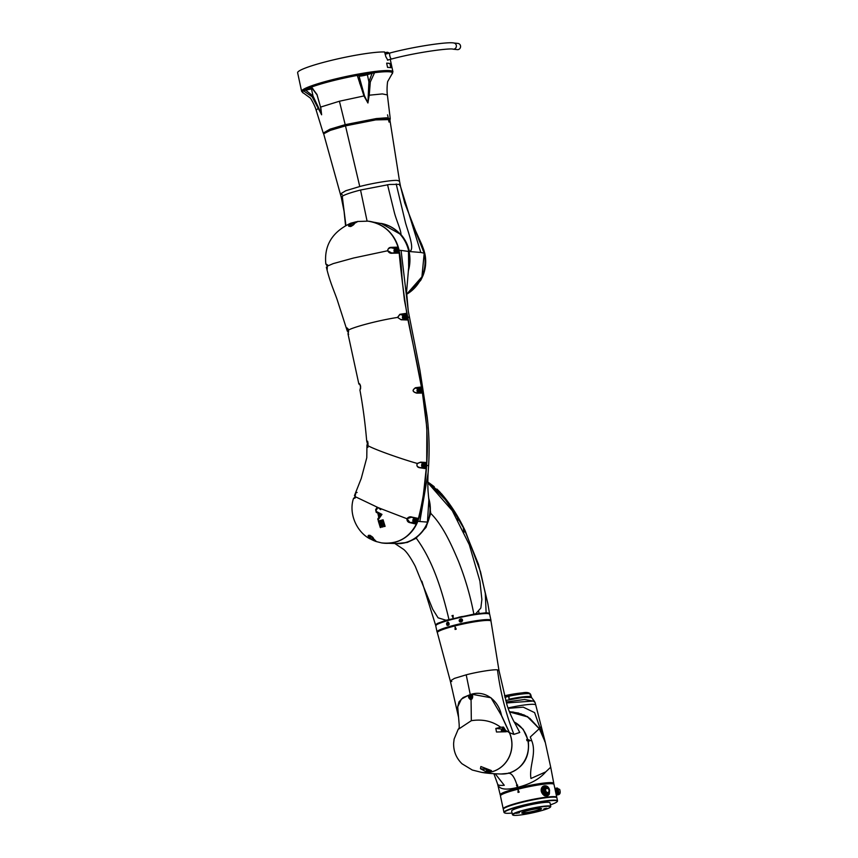 <?xml version="1.0" encoding="UTF-8"?>
<svg xmlns="http://www.w3.org/2000/svg" width="858" height="858" viewBox="0 0 858 858"><rect width="100%" height="100%" fill="white"/><g stroke="black" fill="none" stroke-linecap="round" stroke-linejoin="round"><path stroke-width="1.29" d="M407.024 518.747L406.917 518.715C408.451 516.988 410.081 516.441 411.819 517.063L407.024 518.747L409.716 522.243L415.486 523.948L409.749 522.619C407.85 522.222 406.906 520.924 406.917 518.715L380.448 508.537L380.695 509.663L377.895 507.453L375.89 510.875L375.643 509.738L377.166 507.142L355.105 496.61L353.485 498.616L355.276 497.93M411.819 517.063L417.771 518.318L415.765 518.618A1.963 1.845 -84.1 0 1 414.822 522.372L414.682 522.361A1.963 1.845 95.9 0 1 413.041 520.216A1.963 1.845 95.9 0 1 416.677 519.948A1.963 1.845 95.9 0 1 414.682 522.361C412.376 520.795 412.516 519.487 415.079 518.457L415.229 518.468A1.963 1.845 95.9 0 1 415.261 518.479L415.765 518.618M372.587 538.47L371.171 539.371L371.879 539.714A34.964 32.872 -84.1 0 0 376.094 541.505L381.467 542.878A35.049 32.947 -84.1 0 0 417.696 521.31L416.934 521.203L417.771 518.318M425.278 468.575L419.819 467.771C417.288 467.353 416.43 465.905 417.256 463.438L420.71 462.13L417.342 463.588C416.344 465.551 417.138 466.849 419.712 467.471L425.278 468.575L425.643 463.095L425.825 465.476L426.576 465.583C424.27 484.47 422.779 509.459 417.707 521.31L417.696 521.31C422.501 503.131 425.471 484.555 426.587 465.583C430.727 414.972 416.956 365.647 407.368 316.774C403.753 294.712 400.933 272.512 398.938 250.182A38.17 35.886 -84.1 0 0 367.975 221.149L357.378 221.493L354.461 223.423C353.957 225.944 346.825 227.778 348.895 224.839L350.171 226.501L354.29 223.53C352.606 225.59 351.233 226.587 350.171 226.501L350.171 226.501M367.299 446.664L367.953 447.35L367.213 446.9L367.91 445.474L366.967 441.119C367.814 441.42 368.114 442.932 367.857 445.667C376.555 450.386 404.075 459.802 417.256 463.438L417.342 463.588M357.1 492.428L355.534 493.06L355.115 496.6L353.861 498.423L355.115 496.6L355.641 493.425M372.973 539.939A34.652 32.583 -84.1 0 1 371.911 539.425L376.469 541.634L369.991 535.274L368.833 536.7L371.535 539.285L372.726 537.623M376.49 541.645L369.991 535.274M371.879 539.714L368.436 536.765C366.656 533.462 373.487 536.379 373.627 538.985M370.388 539.028L370.356 539.017C357.25 532.689 348.337 514.103 353.464 498.53M376.212 512.323L375.976 511.282L381.971 514.371L378.046 520.012L377.777 518.972L378.818 517.449L377.992 513.931L378.904 514.403L379.418 516.591L380.77 514.671L376.212 512.323M378.303 521.02L383.108 519.798L385.103 526.362L384.33 526.555L382.561 520.806L379.279 521.632L381.059 527.391L380.309 527.584L378.303 521.02M415.486 523.948L415.991 523.423A34.964 32.872 -84.1 0 0 416.934 521.203L417.792 518.94M380.695 521.921L381.467 521.728L383.065 526.876L382.303 527.069L380.695 521.921M394.948 250.976L395.688 249.506M395.956 251.651L395.495 250.826A3.979 1.276 75.7 0 0 395.731 251.705L396.149 251.598A3.979 1.276 -104.3 0 1 395.903 250.718L396.782 250.515A3.829 1.233 -104.3 0 1 396.686 250.086L395.817 250.289A3.979 1.276 -104.3 0 1 395.677 249.421L395.27 249.528A3.979 1.276 75.7 0 0 395.399 250.397L394.637 250.611A3.829 1.233 75.7 0 0 394.723 251.04L395.495 250.826M395.817 250.289L396.707 250.161M417.953 390.958L418.704 389.478M418.972 391.623L418.511 390.808A3.979 1.276 75.7 0 0 418.747 391.677L419.154 391.57A3.979 1.276 -104.3 0 1 418.919 390.701L419.798 390.497A3.829 1.233 -104.3 0 1 419.701 390.058L418.822 390.261A3.979 1.276 -104.3 0 1 418.693 389.393L418.275 389.5A3.979 1.276 75.7 0 0 418.414 390.369L417.642 390.583A3.829 1.233 75.7 0 0 417.739 391.023L418.511 390.808M418.822 390.261L419.712 390.143M413.813 520.795L414.553 519.315M414.822 521.46L414.36 520.634A3.979 1.276 75.7 0 0 414.607 521.514L415.015 521.407A3.979 1.276 -104.3 0 1 414.779 520.538L415.647 520.334A3.829 1.233 -104.3 0 1 415.562 519.894L414.682 520.098A3.979 1.276 -104.3 0 1 414.543 519.229L414.135 519.337A3.979 1.276 75.7 0 0 414.275 520.205L413.502 520.42A3.829 1.233 75.7 0 0 413.599 520.86L414.36 520.634M414.682 520.098L415.572 519.98M403.378 317.567L404.118 316.098M404.386 318.243L403.925 317.417A3.979 1.276 75.7 0 0 404.172 318.297L404.579 318.189A3.979 1.276 -104.3 0 1 404.343 317.31L405.212 317.106A3.829 1.233 -104.3 0 1 405.126 316.677L404.247 316.881A3.979 1.276 -104.3 0 1 404.107 316.012L403.7 316.119A3.979 1.276 75.7 0 0 403.839 316.988L403.067 317.203A3.829 1.233 75.7 0 0 403.163 317.632L403.925 317.417M404.247 316.881L405.137 316.752M422.544 465.68L423.294 464.21M423.552 466.355L423.101 465.529A3.979 1.276 75.7 0 0 423.337 466.409L423.745 466.302A3.979 1.276 -104.3 0 1 423.509 465.433L424.378 465.229A3.829 1.233 -104.3 0 1 424.292 464.789L423.412 464.993A3.979 1.276 -104.3 0 1 423.284 464.124L422.865 464.232A3.979 1.276 75.7 0 0 423.005 465.1L422.233 465.315A3.829 1.233 75.7 0 0 422.329 465.744L423.101 465.529M423.412 464.993L424.302 464.875M355.094 222.619A1.394 1.308 -84.1 0 0 353.914 224.024M397.018 250.236A1.394 1.308 -84.1 0 0 394.841 249.56A1.394 1.308 -84.1 0 0 395.345 251.898A1.394 1.308 -84.1 0 0 397.018 250.236M418.457 389.189A1.394 1.308 -84.1 0 0 417.471 390.862A1.394 1.308 -84.1 0 0 419.036 391.891A1.394 1.308 -84.1 0 0 420.023 390.218A1.394 1.308 -84.1 0 0 418.457 389.189M348.552 331.671L348.466 330.083A1.394 1.308 -84.1 0 0 348.487 331.971M373.026 538.073A1.394 1.308 -84.1 0 0 374.292 540.079M414.897 521.728A1.394 1.308 -84.1 0 0 415.883 520.055A1.394 1.308 -84.1 0 0 414.317 519.026A1.394 1.308 -84.1 0 0 413.32 520.699A1.394 1.308 -84.1 0 0 414.897 521.728M396.289 248.648A1.963 1.845 -84.1 0 1 396.6 252.509L396.085 252.563A1.963 1.845 95.9 0 1 395.881 252.552M403.882 315.798A1.394 1.308 -84.1 0 0 402.885 317.481A1.394 1.308 -84.1 0 0 404.461 318.511A1.394 1.308 -84.1 0 0 405.448 316.827A1.394 1.308 -84.1 0 0 403.882 315.798M423.048 463.921A1.394 1.308 -84.1 0 0 422.061 465.594A1.394 1.308 -84.1 0 0 423.627 466.623A1.394 1.308 -84.1 0 0 424.613 464.95A1.394 1.308 -84.1 0 0 423.048 463.921M327.381 266.473L325.901 263.932L327.316 266.109L327.188 269.509M327.091 269.809L327.306 266.119L326.19 264.2L326.844 264.811M387.762 250.74L392.16 253.239C390.336 253.528 388.835 252.692 387.655 250.751C387.977 248.573 389.082 247.436 390.969 247.361L390.894 247.726C388.61 248.252 387.559 249.249 387.762 250.74L353.55 258.022L333.226 263.61L327.316 266.109M419.09 392.546L421.396 393.082L416.827 393.146C412.484 391.977 412.033 390.175 415.486 387.719L415.422 388.041C411.958 390.143 412.366 391.752 416.634 392.889L421.128 392.825L420.946 391.098A1.963 1.845 -84.1 0 1 419.616 392.481L419.09 392.546A1.963 1.845 95.9 0 1 418.886 392.524M420.946 391.098A1.963 1.845 -84.1 0 0 419.294 388.631M406.402 317.535L406.413 317.481A1.963 1.845 -84.1 0 0 404.719 315.24M426.029 463.127L425.836 462.483L424.013 463.374A1.963 1.845 -84.1 0 1 425.386 466.226L425.364 466.259A1.963 1.845 -84.1 0 1 423.584 467.267L425.193 467.932L425.364 466.269M348.895 224.839L350.793 223.177L356.488 221.739A38.095 35.811 -84.1 0 0 353.088 222.651L352.327 222.855L353.603 224.002M390.969 247.361L397.211 247.168L395.881 248.638M396.6 252.509L398.562 253.099L392.16 253.239M406.081 316.023L405.577 313.76L399.817 314.639L397.662 317.406L401.094 319.766L397.533 317.428L399.849 314.318L403.485 315.497M347.297 328.11L348.466 330.083L347.104 328.121L348.026 330.716M420.656 389.414L420.248 387.419L415.422 388.041L418.254 388.781M407.078 319.98L400.933 319.519L406.842 319.744L406.402 317.546A1.963 1.845 -84.1 0 1 404.837 319.133L407.185 319.358L407.078 319.98L401.094 319.766M360.242 389.157C360.832 386.508 360.521 384.824 359.32 384.116L359.03 383.858C359.888 382.303 361.39 389.071 360.081 389.478L360.231 389.167M360.081 389.478L360.113 389.285C360.853 386.701 360.639 384.963 359.481 384.094L360.199 384.877M414.425 522.308L415.411 523.562L413.846 522.05M354.247 498.08L353.485 498.616M423.058 467.181L425.589 467.975M357.947 221.428L354.461 223.423M353.078 222.662L353.078 222.941A37.784 35.521 -84.1 0 1 354.236 222.587M350.89 223.144L352.327 222.855M327.799 265.143L325.901 263.932M397.211 247.168L397.233 247.865A37.784 35.521 -84.1 0 1 397.629 249.41M397.608 247.78A38.095 35.811 95.9 0 1 398.187 250.128L398.562 253.099M404.15 315.251L406.059 314.082L407.185 319.358M406.059 314.082L405.695 313.427L403.335 315.39A2.199 2.059 95.9 0 0 404.193 319.358L404.311 319.155M399.849 314.318L405.695 313.427M348.058 331.638L346.825 327.874M347.973 328.775L347.19 328.678M415.486 387.719L420.388 387.087L418.103 388.653A2.199 2.059 95.9 0 0 418.994 392.771L416.827 393.146M421.396 393.082L421.557 392.481L419.616 392.481M418.897 388.62L420.763 387.709L421.557 392.481M420.763 387.709L420.388 387.087M397.662 317.406L397.533 317.428C376.469 320.72 353.056 327.316 348.466 330.083L348.262 333.033M348.123 333.365L348.648 334.395M420.71 462.13L425.836 462.483M367.085 447.104L367.857 445.559L366.698 441.012C365.154 423.058 362.902 406.091 359.942 390.079M367.621 441.216L366.967 441.119M367.975 444.551L367.814 441.881M360.124 384.856L359.03 383.858M359.931 384.631L360.489 386.765M415.261 518.479L415.197 518.232A2.199 2.059 95.9 0 0 413.663 522.168L409.749 522.619M416.259 521.868A34.652 32.583 -84.1 0 1 415.637 523.283L415.991 523.423M372.544 537.355L368.436 536.765M423.487 463.384L423.359 463.138A2.199 2.059 95.9 0 0 422.897 467.353L419.819 467.771M368.243 221.182A38.16 35.886 95.9 0 1 399.056 250.193C401.716 264.082 401.244 270.442 402.584 283.612L404.44 300.289L422.136 390.572L426.866 427.895L426.694 465.604L423.552 493.661C422.865 502.82 420.956 512.044 417.814 521.321A35.049 32.958 95.9 0 1 394.669 542.374A35.049 32.958 95.9 0 1 383.751 543.189L398.97 543.597A34.234 32.186 -84.1 0 0 404.976 542.685A34.234 32.186 -84.1 0 0 428.764 499.399M428.85 500.353L427.434 522.104L419.841 521.525L428.131 472.629C427.97 474.088 427.584 486.154 428.131 491.966L429.118 502.895M383.751 543.189A35.049 32.958 95.9 0 1 382.604 543.05M408.869 265.068L406.574 292.052L408.279 311.111L401.083 250.418L408.483 251.426L408.676 266.977M368.007 221.149L383.397 223.97A37.344 35.114 95.9 0 1 408.429 269.562M428.421 495.731L430.727 513.374L426.018 527.413L415.862 538.395L407.271 542.438L395.184 543.715M428.625 498.026A34.256 32.207 95.9 0 1 405.255 542.728A34.256 32.207 95.9 0 1 397.104 543.672M489.339 613.92L485.993 612.977L473.788 614.242L446.471 620.366L438.084 623.369L435.907 625.375M478.785 611.754L479.086 613.288M479.129 613.491L479.247 614.071M464.017 532.368L463.47 528.571M459.577 520.012L457.239 515.915M465.283 531.005C458.858 517.224 450.911 504.794 441.452 493.715L427.852 482.11L449.356 503.743L465.283 531.005L480.523 571.75L485.296 593.436L486.121 612.751M420.838 533.054A34.063 32.025 -84.1 0 0 428.743 499.238M436.057 625.503L435.617 624.774L437.483 623.401L446.31 620.195L475.761 613.727L480.845 608.032L481.885 599.538L479.922 581.166L469.283 544.691L452.273 510.66L427.831 482.722M473.788 614.242L473.831 614.028C470.323 595.709 465.122 577.927 458.236 560.692C451.222 544.219 442.814 525.364 430.727 513.374M446.471 620.366L438.073 617.824L432.711 609.234L415.251 566.269C410.703 557.689 406.864 552.08 403.721 549.452L395.13 543.704M416.184 538.084C432.85 560.51 442.16 590.787 448.938 619.433L449.077 619.615M453.153 615.379L451.973 615.679L453.099 617.878L453.153 615.379L452.08 615.69L453.099 617.739M475.707 613.953L486.422 612.751L489.296 613.202L489.253 614.103M446.471 620.838L446.289 620.527A26.641 2.971 -12.1 0 1 448.831 619.776L450.139 619.605A25.214 2.81 -12.1 0 1 458.204 617.545L458.633 617.277A26.641 2.971 -12.1 0 1 461.743 616.591L462.162 617.031M450.343 619.873L449.485 620.109M463.374 528.549L463.899 532.132M437.451 632.271A27.574 3.078 -12.1 0 1 437.044 631.885A27.574 3.078 -12.1 0 1 454.665 625.128A27.574 3.078 -12.1 0 1 490.969 620.323A27.574 3.078 -12.1 0 1 490.755 620.849A27.435 3.057 167.9 0 0 454.879 625.932A27.435 3.057 167.9 0 0 437.43 632.303A27.435 3.057 167.9 0 0 437.355 632.668L450.289 680.93L451.791 681.52M437.044 631.885L435.746 625.836A27.574 3.078 -12.1 0 1 453.367 619.079A27.574 3.078 -12.1 0 1 489.671 614.274L490.969 620.323M460.242 622.039C456.831 620.12 462.698 616.752 462.526 620.742L460.242 622.039M448.841 624.946C444.551 627.477 447.758 618.296 449.174 624.023L448.841 624.946M462.344 620.709A1.459 1.448 136.5 0 1 459.834 621.492L459.824 621.482A1.459 1.448 136.5 0 1 459.877 619.422A1.459 1.448 136.5 0 1 462.344 620.709M460.006 620.227L461.132 619.605L461.754 620.72L460.853 621.374L459.974 620.452L460.617 620.559M461.958 619.487L461.936 619.465A1.459 1.448 136.5 0 1 461.314 621.857A1.459 1.448 136.5 0 1 459.824 621.482M460.156 620.452L460.95 620.935M460.853 621.203L461.572 620.666M461.786 620.495L461.078 619.776M460.907 619.573L460.703 620.506M460.907 619.755L460.993 620.291M447.79 622.35A1.459 1.212 87.3 0 1 447.919 625.268M447.061 623.584L447.962 622.929L448.519 624.034L447.608 624.688L447.061 623.584M448.981 624.002A1.459 1.212 87.3 0 1 446.578 623.863A1.459 1.212 87.3 0 1 447.715 622.35A1.459 1.212 87.3 0 1 448.981 624.002M447.2 623.627L448.23 623.691M447.039 623.798L448.005 624.141M447.19 623.798L448.176 623.777M447.511 624.066L448.305 623.884M447.565 623.476L448.112 623.594M457.335 519.219L457.99 520.27M463.985 532.303L463.438 528.496M457.84 518.64A1.748 1.641 -84.1 0 0 457.078 518.758M459.577 519.969A1.748 1.641 -84.1 0 0 459.094 519.111M458.161 518.672A1.748 1.641 -84.1 0 0 457.164 518.908M458.483 716.966L450.289 680.93L454.483 678.378L466.205 674.828L470.302 694.776L472.34 694.315L490.98 697.769L472.318 694.358L472.747 696.868L470.399 699.549M461.357 699.152L468.339 695.334A31.124 10.017 75.7 0 0 468.339 695.334L461.368 699.141L457.722 706.842L459.169 724.56L459.223 727.906L458.151 729.407L471.332 720.688L471.063 699.495L468.758 697.886L468.318 695.377M469.39 696.835A1.748 1.641 95.9 0 1 471.117 695.677A1.748 1.641 95.9 0 1 472.468 697.994A1.748 1.641 95.9 0 1 470.752 699.141A1.748 1.641 95.9 0 1 469.39 696.835M470.087 696.975A2.992 2.327 115.1 0 0 470.034 697.114L470.388 698.155A2.992 1.705 6.8 0 0 470.516 698.208L471.503 697.822A2.992 0.654 -71.9 0 0 471.546 697.683L471.192 696.642A2.992 1.276 -149.6 0 0 471.074 696.589L470.087 696.975M471.997 698.991A1.748 1.641 95.9 0 1 470.913 699.152M471.278 695.709A1.748 1.641 95.9 0 1 472.704 696.61M471.192 697.511L470.613 698.144L471.364 697.758M471.074 696.589L470.313 698.219M471.063 697.597L470.399 698.058M471.085 697.565L470.377 697.586M471.085 697.479L470.055 697.264M469.98 696.932L471.021 697.404L469.873 697.222M470.956 697.393L470.034 697.114M470.967 697.329L470.13 697.028M471.117 697.361L470.881 696.653M471.246 697.275L471.106 696.728M489.65 770.194A1.748 1.641 95.9 0 1 486.593 769.111M487.387 769.401L487.258 769.422A2.992 2.306 70.1 0 0 487.29 769.562L488.127 770.216A2.992 1.212 -22.9 0 0 488.256 770.184L488.395 769.572M489.95 770.27A1.748 1.641 95.9 0 1 488.202 771.106M488.513 769.433L488.299 770.044M488.449 769.54L487.805 769.723M488.395 769.465L487.376 769.647M501.866 731.66A1.748 1.641 95.9 0 1 503.26 728.753A1.748 1.641 95.9 0 1 504.268 731.681M503.753 730.405A2.992 0.676 -100.6 0 0 503.732 730.265L502.895 729.6A2.992 1.77 -179.8 0 0 502.756 729.632L502.134 730.533A2.992 2.306 70.1 0 0 502.155 730.673L502.992 731.338A2.992 1.212 -22.9 0 0 503.12 731.306L503.753 730.405M503.732 730.265L502.895 729.75M503.421 728.774A1.748 1.641 95.9 0 1 504.611 731.692M502.756 729.632L503.238 730.458L502.187 730.523M503.163 730.523L502.552 730.233M503.238 730.458L502.627 729.772M503.249 730.373L502.563 729.59M503.238 730.33L502.852 729.525M503.292 730.319L502.863 729.708M503.356 730.651L503.238 731.338M503.26 730.587L502.241 730.759L503.26 730.587M502.134 730.533L503.142 730.576L502.08 730.834M503.067 730.587L502.155 730.673M472.458 695.162L468.854 696.085L469.251 697.94A2.177 2.048 -84.1 0 0 470.71 699.549M471.332 720.688C482.604 718.95 492.385 721.138 500.686 727.252L503.571 727.091L501.887 729.075A2.177 2.048 -84.1 0 0 501.651 731.67M509.373 732.625L505.63 730.426L503.571 727.091M458.151 729.397L454.129 739.038L453.625 743.275C453.474 751.329 456.274 758.172 462.044 763.792L472.254 770.012L481.295 772.297A27.788 26.126 -84.1 0 0 491.516 771.868A27.788 26.126 -84.1 0 0 509.352 732.635L501.362 715.357L490.98 697.769M491.473 770.613A27.563 25.922 95.9 0 1 488.963 771.385A27.563 25.922 95.9 0 1 486.4 771.9L480.437 768.714L480.877 766.537L491.473 770.613M505.63 730.437A27.563 25.922 95.9 0 1 506.327 731.767L496.482 731.992L495.838 728.442L500.686 727.252M486.518 769.068A2.177 2.048 -84.1 0 0 486.486 769.347L486.4 771.9M468.854 696.085A31.124 10.017 75.7 0 0 468.35 695.345L470.302 694.776M455.212 627.144L455.126 629.429M437.43 632.303L437.58 632.067A27.241 3.035 -12.1 0 1 454.901 625.75A27.241 3.035 -12.1 0 1 489.135 620.345A27.241 3.035 -12.1 0 1 490.551 620.709L490.776 620.87A27.435 3.057 167.9 0 1 491.001 621.171L498.981 670.484L506.681 703.699C508.558 711.046 514.382 723.165 515.54 724.066M526.78 739.907L526.909 740.551M455.072 629.45A27.263 3.035 -12.1 0 1 455.662 629.289A27.263 3.035 -12.1 0 1 456.252 629.139L455.115 626.951L455.072 629.45M526.673 739.467A27.488 25.837 95.9 0 1 526.941 740.722L527.573 740.197L526.673 739.467M458.462 716.827L457.636 707.056L458.976 701.908L463.116 697.554L470.238 694.605C485.156 689.371 498.659 700.761 501.48 715.336L509.448 732.646A27.799 26.137 95.9 0 1 491.602 771.878A27.799 26.137 95.9 0 1 481.413 772.307C488.674 773.766 501.19 774.013 501.694 774.002A27.402 25.761 -84.1 0 0 508.376 773.251A27.402 25.761 -84.1 0 0 528.26 749.56A27.402 25.761 -84.1 0 0 514.189 721.975M466.205 674.828C477.123 671.911 494.326 669.186 497.479 669.884L498.981 670.484M514.811 722.994L519.744 732.464L513.899 734.384C505.845 713.749 500.375 692.256 497.479 669.884M509.416 732.646L513.899 734.384M508.955 698.584L509.695 699.055A23.584 2.628 167.9 0 1 530.759 696.642L529.901 693.79A23.348 2.606 167.9 0 0 509.062 696.181L508.933 698.659L509.062 696.181M530.759 696.642L530.716 696.085M509.695 699.055L508.933 698.659M504.912 697.425L508.987 696.138C519.755 694.004 526.726 693.2 529.89 693.736L530.78 696.707C527.573 696.16 520.538 696.975 509.652 699.131L508.912 698.659L508.987 696.138L508.494 696.932M530.748 696.149L530.78 696.707M505.737 700.471L523.241 697.372L531.531 697.511L534.427 701.34L524.495 699.485L506.177 701.994M535.757 704.986L535.049 702.455L533.236 701.05L506.456 702.97M544.927 741.816L541.183 726.554L539.414 728.56L545.152 741.73L535.746 704.965A26.201 2.917 167.9 0 0 534.18 704.364A26.201 2.917 167.9 0 0 508.054 707.947M544.948 741.88L534.609 712.633L523.262 707.164L508.193 708.333M509.362 711.55L527.509 716.569L539.232 728.742M518.768 713.084L509.438 711.732M509.502 711.893L521.407 713.953M528.807 739.928L528.978 740.711M517.578 787.29L516.591 785.327L517.621 785.059M509.523 711.958L527.531 716.87L539.307 728.667L545.259 742.224L539.296 728.624L529.901 718.457L524.131 714.982L513.095 712.043L509.47 711.829M529.054 739.725L528.389 740.261L529.332 740.98L529.054 739.725M516.441 785.306L517.621 785.006L517.567 787.376A328.142 111.497 91.6 0 0 517.567 787.505A328.142 92.567 -119.8 0 1 517.513 787.397L516.591 785.327M539.307 728.667L530.298 736.979L531.735 740.744C536.861 753.581 528.968 766.012 530.952 778.485L545.742 771.878L550.707 767.191L545.259 742.224M500.203 794.819A27.402 3.057 -12.1 0 1 517.706 788.105A27.402 3.057 -12.1 0 1 553.775 783.333A27.402 3.057 -12.1 0 1 553.667 783.708L553.507 783.955A27.081 3.014 167.9 0 0 526.415 786.421A27.081 3.014 167.9 0 0 500.707 795.269L500.45 795.119A27.402 3.057 -12.1 0 1 500.203 794.819L497.629 784.148C497.908 785.252 500.128 785.628 504.268 785.285L495.216 773.787M514.081 721.782L523.187 729.311L528.206 740.379C530.115 756.874 523.627 767.846 508.751 773.273L501.158 773.991M529.225 740.486L531.735 740.744M545.742 771.878C539.703 778.967 530.308 784.126 517.567 787.376M517.031 785.156C514.5 777.198 511.743 773.24 508.751 773.273L508.579 772.961M493.897 773.712L497.64 784.169C498.981 789.36 505.609 790.443 517.513 787.397M556.617 797.532A27.199 3.035 167.9 0 0 529.397 800.321A27.199 3.035 167.9 0 0 503.431 808.933A27.392 3.057 167.9 0 0 503.314 809.33L503.968 812.354A27.392 3.057 -12.1 0 1 530.105 803.624A27.392 3.057 -12.1 0 1 557.528 800.868A27.392 3.057 -12.1 0 1 557.432 801.243L557.196 801.608A27.081 3.014 167.9 0 0 530.18 803.957A27.081 3.014 167.9 0 0 504.579 812.88A27.081 3.014 167.9 0 0 512.076 813.062M505.984 807.078A27.081 3.014 -12.1 0 1 533.933 799.409A27.081 3.014 -12.1 0 1 556.274 797.318L556.638 797.543A27.392 3.057 167.9 0 0 534.041 799.667A27.392 3.057 167.9 0 0 505.77 807.432A27.392 3.057 167.9 0 0 503.41 808.955L503.657 808.59A27.081 3.014 -12.1 0 1 505.984 807.078M503.356 809.062A27.392 3.057 -12.1 0 1 503.217 808.847A27.392 3.057 -12.1 0 1 520.72 802.133A27.392 3.057 -12.1 0 1 556.778 797.361A27.392 3.057 -12.1 0 1 556.735 797.618M518.597 792.256A27.392 3.057 167.9 0 0 518.007 792.406L518.093 789.918L519.187 792.106A27.392 3.057 167.9 0 0 518.597 792.256M555.834 792.953L554 784.416A27.392 3.057 167.9 0 0 553.764 784.115A27.392 3.057 167.9 0 0 517.942 789.199A27.392 3.057 167.9 0 0 500.536 795.527A27.392 3.057 167.9 0 0 500.439 795.902L503.217 808.847M541.312 791.505C539.972 784.566 548.745 783.547 549.581 790.561C548.67 797.586 545.913 797.897 541.312 791.505L542.749 794.261C544.819 795.849 543.5 795.838 547.436 795.945C549.002 794.637 549.56 794.98 549.452 791.441M555.287 790.411L555.051 789.296M500.536 795.527L500.675 795.312A27.199 3.035 -12.1 0 1 517.964 789.017A27.199 3.035 -12.1 0 1 553.539 783.976L553.764 784.115M518.114 792.384L518.189 790.121M548.476 788.341C547.522 787.751 548.123 785.606 543.918 785.96L541.924 787.698C541.484 789.564 541.366 786.593 541.366 791.526M548.112 794.1A5.287 3.958 -109.4 0 1 547.2 795.666M543.232 786.293L543.264 786.303A5.287 3.958 -109.4 0 1 545.527 786.925M544.208 787.837L542.942 792.127L545.152 794.336L546.535 794.272L545.259 794.293L543.05 792.052M547.543 793.393L545.323 792.738L547.458 793.425L546.374 793.811A2.928 2.188 70.6 0 1 544.187 793.146A2.928 2.188 70.6 0 1 543.125 790.357A2.928 2.188 70.6 0 1 544.433 788.288L545.581 787.88L544.637 788.706L544.573 791.484L545.377 792.728L547.597 793.382L546.482 794.293M542.942 792.127L544.272 787.816L545.688 787.848L544.723 788.674L544.648 791.451L545.463 792.695L547.736 793.328L545.527 792.674L544.712 791.43L544.776 788.652L545.667 787.848M545.334 792.674L546.428 793.318M547.243 793.167L545.634 792.17M544.862 789.971L545.302 788.438M546.846 793.167L545.495 792.224M544.723 790.025L545.162 788.481M546.707 793.221L545.356 792.266M544.573 790.079L545.023 788.534M546.567 793.264L545.205 792.32M544.433 790.121L544.884 788.588M545.57 788.363L548.766 788.674A2.928 2.188 -109.4 0 0 546.256 787.644L545.28 788.47L544.991 790.433C548.637 799.055 551.651 784.823 545.57 788.363M549.302 791.988L548.155 793.178L545.945 792.524L545.13 791.28L545.195 788.502L546.149 787.687L545.141 788.523L545.077 791.301L545.892 792.545L547.029 793.232L548.691 792.846M548.015 793.232L545.806 792.577L544.991 791.333L545.055 788.556L545.999 787.73L545.002 788.577L544.937 791.355L545.752 792.599L548.015 793.232M547.876 793.275L545.667 792.62L544.851 791.376L544.916 788.609L545.86 787.783L544.862 788.62L544.798 791.398L545.602 792.642L547.876 793.275M545.248 790.39A2.735 2.048 70.6 0 0 548.745 792.663A2.735 2.048 70.6 0 0 548.048 788.041A2.735 2.048 70.6 0 0 545.248 790.39M549.12 792.138A2.681 2.006 70.6 0 0 548.916 789.017A2.681 2.006 70.6 0 0 546.46 787.837A2.681 2.006 70.6 0 0 545.452 791.033A2.681 2.006 70.6 0 0 548.241 792.889A2.681 2.006 70.6 0 0 549.12 792.138M544.991 790.433A2.928 2.188 -109.4 0 1 546.256 787.644M547.243 787.601L543.093 786.389M547.232 787.558L543.414 786.389M546.782 796.085L546.964 795.366L546.889 796.074M512.955 815.1L512.591 814.864A19.605 2.188 -12.1 0 1 512.419 814.65A19.605 2.188 -12.1 0 1 539.618 806.81A19.605 2.188 -12.1 0 1 550.761 806.434A19.605 2.188 -12.1 0 1 550.697 806.702L550.45 807.056A19.294 2.156 167.9 0 0 531.209 808.74A19.294 2.156 167.9 0 0 512.955 815.1A19.294 2.156 167.9 0 0 528.882 813.609A19.294 2.156 167.9 0 0 548.798 808.139A19.294 2.156 167.9 0 0 550.45 807.056M504.579 812.88L504.204 812.655A27.392 3.057 -12.1 0 1 503.968 812.354M550.418 804.836A27.081 3.014 167.9 0 0 554.869 803.109A27.081 3.014 167.9 0 0 557.196 801.608M540.637 809.426A10.114 1.126 -12.1 0 1 529.107 812.494A10.114 1.126 -12.1 0 1 521.803 812.826A10.114 1.126 -12.1 0 1 531.424 809.737A10.114 1.126 -12.1 0 1 541.452 808.611A10.114 1.126 -12.1 0 1 540.637 809.426M522.018 812.623A9.803 1.094 167.9 0 0 529.783 812.022A9.803 1.094 167.9 0 0 540.304 809.169A9.803 1.094 167.9 0 0 541.183 808.515M557.528 800.868L556.885 797.843A27.392 3.057 167.9 0 0 556.638 797.543M544.465 808.697L546.417 808.279M547.136 808.397L543.661 809.03L547.136 808.397M537.011 807.925L538.963 807.507M539.682 807.625L536.207 808.257L539.682 807.625M516.816 813.062L518.768 812.644M519.487 812.762L516.012 813.395L519.487 812.762M524.281 813.834L526.222 813.427M526.951 813.545L523.466 814.167L526.951 813.545M537.687 811.035L535.102 811.786L537.687 811.035M550.761 806.434L549.989 802.798A19.605 2.188 167.9 0 0 538.835 803.185A19.605 2.188 167.9 0 0 511.636 811.025L512.419 814.65M556.295 795.119L557.786 794.84A3.421 0.654 -100.8 0 0 557.818 794.83A3.421 0.654 -100.8 0 0 557.893 794.798L556.295 795.109L557.904 794.776A3.11 3.035 48.3 0 0 558.708 794.519L557.904 794.776A3.421 0.654 -100.8 0 0 557.99 794.615L556.263 794.948L558 794.572A3.421 0.654 -100.8 0 0 558.054 794.304L556.199 794.658M556.188 794.594L558.065 794.24A3.421 0.654 -100.8 0 0 558.086 793.865L556.113 794.24M556.091 794.165L558.086 793.779A3.421 0.654 -100.8 0 0 558.075 793.318L555.995 793.725M555.973 793.618L558.065 793.221A3.421 0.654 -100.8 0 0 558.022 792.695L555.92 793.103A3.421 0.654 79.2 0 1 555.963 793.575M555.812 792.299A3.421 0.654 79.2 0 1 555.834 792.427A3.421 0.654 79.2 0 1 555.909 792.985L558.011 792.588A3.421 0.654 -100.8 0 0 557.936 792.02L555.834 792.427L557.915 791.902A3.421 0.654 -100.8 0 0 557.818 791.323L555.716 791.72A3.421 0.654 79.2 0 1 555.812 792.299L557.915 791.902M557.818 791.323L555.684 791.602L557.786 791.194A3.421 0.654 -100.8 0 0 557.668 790.626L555.566 791.022A3.421 0.654 79.2 0 1 555.684 791.602A3.421 0.654 79.2 0 1 555.716 791.72M557.668 790.626A3.11 0.665 -13.3 0 1 558.483 790.497L557.636 790.508A3.421 0.654 -100.8 0 0 557.496 789.961L555.394 790.368A3.421 0.654 79.2 0 1 555.534 790.904A3.421 0.654 79.2 0 1 555.566 791.022M555.362 790.261L557.464 789.853A3.421 0.654 -100.8 0 0 557.314 789.371L555.212 789.778A3.421 0.654 79.2 0 1 555.362 790.261A3.421 0.654 79.2 0 1 555.394 790.368M555.072 789.392A3.421 0.654 79.2 0 1 555.18 789.682L557.271 789.274A3.421 0.654 -100.8 0 0 557.121 788.867L555.04 789.263M555.019 789.188L557.089 788.792A3.421 0.654 -100.8 0 0 556.928 788.481L554.954 788.867M554.944 788.802L556.896 788.427A3.421 0.654 -100.8 0 0 556.842 788.341A3.421 0.654 -100.8 0 0 556.756 788.223L554.89 788.588M554.89 788.545L556.724 788.202A3.421 0.654 -100.8 0 0 556.595 788.116L554.869 788.448L556.574 788.105A3.11 3.046 -74.2 0 1 557.453 788.073L556.574 788.105A3.421 0.654 -100.8 0 0 556.531 788.105A3.421 0.654 -100.8 0 0 556.499 788.127L559.706 789.414C560.724 792.781 560.102 794.583 557.818 794.83L558.59 794.551M556.756 788.223A3.11 2.917 -42.1 0 1 557.614 788.18L556.724 788.202M556.928 788.481A3.11 2.66 -29.5 0 1 557.775 788.427L556.896 788.427M557.121 788.867A3.11 2.284 -23.1 0 1 557.957 788.802L557.089 788.792M557.314 789.371A3.11 1.823 -18.9 0 1 558.14 789.285L557.271 789.274M557.496 789.961A3.11 1.266 -15.8 0 1 558.322 789.853L557.464 789.853M558.451 790.379L557.636 790.508M558.601 791.044L557.786 791.194M557.936 792.02A3.11 0.611 -8.6 0 0 558.751 791.837M558.022 792.695A3.11 1.212 -6.1 0 0 558.837 792.492L558.011 792.588M558.075 793.318A3.11 1.77 -3.1 0 0 558.88 793.092L558.065 793.221M558.086 793.865A3.11 2.252 0.9 0 0 558.89 793.618L558.086 793.779M558.054 794.304A3.11 2.628 7.1 0 0 558.869 794.036L558.065 794.24M557.99 794.615A3.11 2.896 18.9 0 0 558.805 794.347L558 794.572M555.201 789.746L558.108 789.188M555.373 790.304L558.279 789.746M555.92 793.049L558.837 792.492M555.984 793.65L558.88 793.092M558.301 793.736L558.89 793.618M389.06 122.115L388.481 119.723L389.06 122.115M390.154 119.573L375.686 119.906L345.388 125.89L330.287 130.384L323.659 133.816L330.512 130.041L345.42 125.59L374.109 119.841L389.811 119.337L399.538 181.263L397.715 180.523C393.897 179.676 373.016 182.979 359.759 186.518L345.795 190.723L340.454 193.929L342.267 194.637M323.659 133.816L341.291 197.415L344.069 211.325L345.538 225.472M341.752 197.833L342.245 196.246C345.066 194.519 351.158 192.449 360.542 190.026L389.382 184.481L399.742 184.341L399.742 185.564M381.735 223.541A37.355 35.114 95.9 0 1 408.269 271.16M420.806 252.466L424.217 253.174C421.106 243.543 418.339 236.411 415.905 231.789L404.719 202.949L400.589 186.712L420.806 252.466L409.438 251.533C415.004 249.828 408.751 233.934 405.555 222.983L396.192 183.977M409.438 251.533C408.022 245.066 405.191 239.403 400.954 234.556L381.081 223.38M400.954 234.556C401.201 230.598 396.289 220.227 394.294 212.258L387.537 184.717M408.408 269.787A37.162 34.942 -84.1 0 0 405.416 241.977M360.542 190.026L367.074 221.064M342.245 196.246L345.892 225.289M412.837 224.71L424.26 253.185L415.358 230.352M423.037 250.504L423.734 249.742L421.986 245.066M422.554 275.729L422.758 276.051A36.079 33.923 95.9 0 1 420.474 280.684L420.785 280.126M413.159 225.461L416.087 231.971M323.949 133.687L323.23 133.087L329.965 129.183L345.098 124.678L376.244 118.576L386.615 117.793L390.251 118.726L387.376 94.938L382.378 93.919L369.23 95.206L367.921 102.992L363.985 96.032L357.271 75.45A46.032 5.127 -12.1 0 1 365.433 74.035L365.84 73.938A46.075 5.137 167.9 0 0 319.047 84.556A46.075 5.137 167.9 0 0 303.464 93.05L301.619 91.356A46.686 5.202 -12.1 0 1 338.696 78.164A46.686 5.202 -12.1 0 1 390.1 70.667A46.686 5.202 -12.1 0 1 392.921 71.782L390.251 59.331M364.478 95.839L367.91 102.885L368.886 81.8L372.093 73.295L367.363 74.689A5.416 0.601 -12.1 0 1 359.03 75.997L364.478 95.839L339.414 101.233L320.72 107.046L321.621 114.79L312.14 96.793L303.539 90.798A46.032 5.127 -12.1 0 1 306.37 89.2L306.832 88.985A46.032 5.127 -12.1 0 1 311.508 87.098L316.999 94.53L320.527 107.025L316.999 94.53M303.539 90.798L305.716 90.197L313.009 96.021L318.64 107.904L316.162 110.199C314.596 104.794 310.51 97.951 310.317 98.048L303.464 93.05M387.366 94.927C386.593 89.361 387.505 81.446 387.73 81.456L391.924 74.088A46.075 5.137 167.9 0 0 389.768 71.847A46.075 5.137 167.9 0 0 366.838 73.777L367.224 73.745A46.032 5.127 -12.1 0 1 374.549 72.715L370.313 81.982L369.23 95.206L368.597 95.184M384.985 52.67L387.323 52.252A46.686 5.202 -12.1 0 1 388.931 53.196L388.942 53.25M301.619 91.356L297.629 72.769A46.686 5.202 -12.1 0 1 332.775 60.028A46.686 5.202 -12.1 0 1 384.588 51.973L385.875 56.821L387.87 60.242L388.331 59.824M387.559 67.385A46.686 5.202 -12.1 0 1 389.425 67.492A46.686 5.202 -12.1 0 1 390.83 67.728L389.918 63.492A46.686 5.202 167.9 0 0 388.513 63.267A46.686 5.202 167.9 0 0 386.658 63.149L387.559 67.385M387.323 52.252L387.462 53.625M390.251 118.726L389.843 119.573M387.537 114.865L388.116 117.267L387.537 114.865M306.832 88.985A4.976 0.558 -12.1 0 1 306.96 88.942A4.976 0.558 -12.1 0 1 311.851 87.666M312.795 88.546A4.976 0.558 -12.1 0 1 306.145 89.382A4.976 0.558 -12.1 0 1 306.306 89.243A4.976 0.558 -12.1 0 1 306.37 89.2M305.716 90.197L311.486 88.91A5.416 0.601 167.9 0 0 312.838 88.588M318.64 107.904L321.6 114.682L320.527 107.025L316.849 94.241M311.486 88.91L313.009 96.021L312.14 96.793M370.313 81.982L368.886 81.8L367.363 74.689M372.093 73.295L374.549 72.715M367.224 73.745A5.041 0.558 -12.1 0 1 368.929 73.649A5.041 0.558 -12.1 0 1 369.197 73.713A5.041 0.558 -12.1 0 1 364.425 75.375A5.041 0.558 -12.1 0 1 359.395 75.815A5.041 0.558 -12.1 0 1 365.433 74.035M357.271 75.45L358.505 75.44M359.03 75.997L360.553 83.108L359.749 83.644M389.929 119.423L386.915 118.19L376.63 118.887L345.27 124.989L328.957 129.966L323.67 133.44M385.574 54.097L385.489 52.724M387.29 52.831L385.403 53.303M359.824 75.536L368.683 73.638M366.838 73.777L365.84 73.938M306.456 89.146L312.505 88.267M389.918 63.492L386.658 63.149M457.325 49.625A3.11 2.928 -84.1 0 0 460.574 46.311A3.11 2.928 -84.1 0 0 457.968 43.426L453.753 42.986A3.11 2.928 -84.1 0 1 454.075 49.11A3.11 2.928 -84.1 0 1 453.11 49.185L457.325 49.625M380.448 508.537L378.743 507.818M377.895 507.453L377.166 507.142M353.668 224.313A1.963 1.845 95.9 0 1 355.77 222.093L353.818 223.134L353.625 224.356M397.812 250.139A1.963 1.845 95.9 0 1 395.806 252.542A1.963 1.845 95.9 0 1 394.176 250.407A1.963 1.845 95.9 0 1 397.812 250.139M395.238 248.809L395.098 248.67A2.199 2.059 95.9 0 0 395.978 252.788L391.945 252.992L396.085 252.563M417.213 390.969A1.963 1.845 95.9 0 1 419.23 388.62A1.963 1.845 95.9 0 1 420.828 390.111A1.963 1.845 95.9 0 1 418.822 392.524A1.963 1.845 95.9 0 1 417.224 391.034M348.348 329.644L348.391 332.443A1.963 1.845 95.9 0 1 348.359 329.686M402.638 317.578A1.963 1.845 95.9 0 1 404.644 315.24A1.963 1.845 95.9 0 1 406.242 316.731A1.963 1.845 95.9 0 1 404.247 319.133A1.963 1.845 95.9 0 1 402.649 317.642M360.532 387.516A1.963 1.845 95.9 0 1 360.607 386.508M374.817 540.647A1.963 1.845 95.9 0 1 372.855 537.805M367.889 444.723A1.963 1.845 95.9 0 1 368.05 443.5M421.804 465.701A1.963 1.845 95.9 0 1 423.82 463.352A1.963 1.845 95.9 0 1 425.407 464.843A1.963 1.845 95.9 0 1 423.412 467.256A1.963 1.845 95.9 0 1 421.814 465.755M353.453 224.56L352.681 223.005L349.281 224.968L352.949 225.064M395.098 248.67L397.061 247.544L390.894 247.726L395.098 248.67M348.144 329.097L347.587 329.075M423.359 463.138L425.589 462.762L420.538 462.43L423.359 463.138M415.197 518.232L411.561 517.277L415.197 518.232M398.938 250.182L398.187 250.128L398.68 252.499M406.263 316.774L407.368 316.774C416.967 365.658 430.737 414.972 426.587 465.583L428.614 465.476C429.579 449.26 429.107 433.065 427.177 416.891L419.927 370.206L408.279 311.111M358.869 384.073L348.016 333.955L348.466 330.083L347.329 328.11M417.631 521.256L419.841 521.525M407.26 316.827L409.523 317.492M401.083 250.418L398.852 250.225M461.851 617.095L461.819 616.923A26.33 2.939 167.9 0 0 458.751 617.61L458.322 617.878A24.903 2.778 167.9 0 0 455.33 618.597M468.833 615.701A24.903 2.778 167.9 0 0 462.516 616.945L462.215 617.02M462.365 616.527L461.743 616.591M449.088 620.227L449.056 620.077A26.33 2.939 167.9 0 0 446.546 620.817L446.568 620.956M449.646 619.626L448.831 619.776M462.516 616.945L462.441 616.602A25.214 2.81 -12.1 0 1 485.596 613.545M439.167 623.498A25.214 2.81 -12.1 0 1 446.353 620.72M495.838 728.442L501.887 729.075M480.437 768.714L486.486 769.347M504.525 695.945L522.35 692.856A138.084 138.084 0 0 0 504.483 695.806M527.809 740.443L528.592 740.422M548.262 788.792A2.188 1.641 70.6 0 0 545.645 789.896A2.188 1.641 70.6 0 0 548.144 792.395A2.188 1.641 70.6 0 0 548.262 788.792M545.474 788.802A2.51 1.877 -109.4 0 1 546.31 788.062A2.51 1.877 -109.4 0 1 548.187 788.631A2.51 1.877 -109.4 0 1 548.798 792.095A2.51 1.877 -109.4 0 1 547.983 792.803A2.51 1.877 -109.4 0 1 546.857 792.76M546.471 787.59L543.618 786.807L541.698 790.1L543.371 794.39L546.964 795.366L548.251 793.146M548.82 792.76L547.082 795.741M541.409 788.952L542.728 786.689M541.881 792.985L541.452 791.88M546.567 796.106L544.176 795.452M359.759 186.518L345.42 125.59M406.574 294.315A37.066 34.846 -84.1 0 0 424.217 253.174L421.921 276.823L406.574 294.315M424.142 253.207L424.26 253.185A37.023 34.803 95.9 0 1 406.574 294.326L420.624 280.491M414.607 228.7L421.9 244.841M345.27 124.989L339.414 101.233M387.462 60.039L391.634 58.987A3.11 0.997 -104.3 0 1 391.516 58.987A3.11 0.997 -104.3 0 1 389.854 56.038A3.11 0.997 -104.3 0 1 390.1 52.949C415.615 46.203 448.434 41.645 453.753 42.986M366.956 444.83L366.774 457.743L361.25 478.432L354.451 495.624M395.946 252.563L395.806 252.542C393.511 250.976 393.65 249.678 396.214 248.648L396.364 248.659M419.369 388.631L417.17 391.012L418.961 392.535M404.794 315.251L402.595 317.621L404.386 319.155M360.596 386.39L360.564 387.816M372.822 537.762L372.64 539.264L374.41 540.69M368.039 443.414L367.964 445.12M423.959 463.363L421.761 465.733L423.552 467.267M346.514 328.164L347.822 330.759M367.846 442.503L367.91 443.693M360.038 384.802L360.478 386.797M350.793 223.177C332.282 231.832 323.959 245.463 325.836 264.082M326.362 267.17C329.858 281.928 333.944 290.401 337.183 299.742L347.318 331.22M367.975 221.149C384.169 223.799 394.498 233.473 398.949 250.182C400.922 272.254 403.732 294.455 407.378 316.774M417.707 521.31C410.263 537.408 398.187 544.605 381.467 542.878M428.142 472.629L428.614 465.476M489.51 613.502L487.816 603.41L478.474 564.339L463.502 527.402M460.285 521.267L440.175 492.32L436.947 489.092M434.223 486.69L429.161 482.936M428.367 482.432L427.831 482.099M421.857 581.188L435.574 625.064M531.563 697.597L530.694 694.54C529.622 692.556 526.844 691.988 522.35 692.856M535.049 702.455L534.416 701.34M550.707 767.191L553.775 783.333M555.63 791.988L556.778 797.361M547.522 792.964L547.983 792.803C549.452 791.795 549.549 790.4 548.283 788.641L545.849 788.223M546.803 796.138L549.066 792.449M556.295 795.13L557.818 794.83M554.858 788.427L556.531 788.105M400.589 186.701L399.538 181.263M424.217 253.174L413.309 225.804M422.844 276.019C425.772 268.801 426.458 261.39 424.882 253.764L423.798 249.839M323.23 133.087L316.162 110.199M311.336 87.237L316.72 94.477M392.921 71.782L391.924 74.088M385.306 54.172L390.1 52.949M391.634 58.987C416.956 52.123 451.051 47.855 453.11 49.185"/></g></svg>
